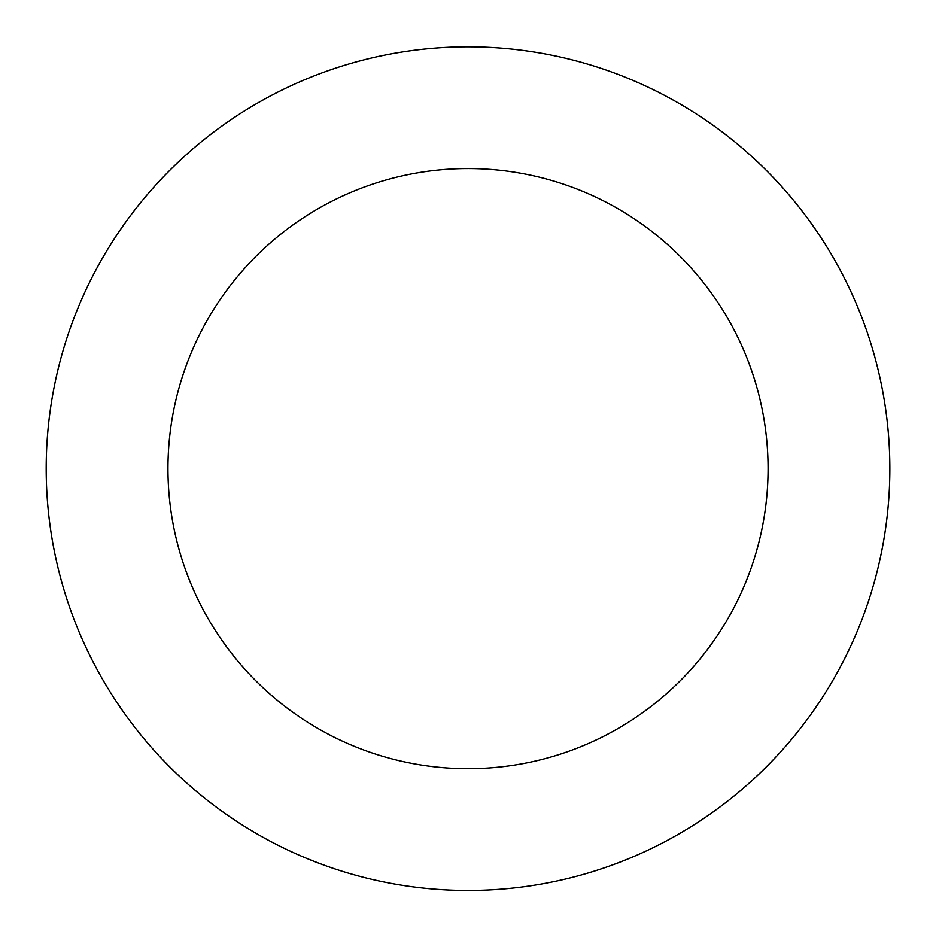 <?xml version="1.0" encoding="UTF-8"?>
<svg xmlns="http://www.w3.org/2000/svg" width="936" height="936" viewBox="0 0 936 936"><rect width="100%" height="100%" fill="white"/><g stroke="black" fill="none" stroke-linecap="round" stroke-linejoin="round"><path stroke-width="0.7" stroke-dasharray="4.68 3.51" d="M679.899 833.344A421.785 421.785 0 0 1 46.238 469.767A421.785 421.785 0 0 1 677.933 102.784A421.785 421.785 0 0 1 679.899 833.344A421.785 421.785 0 0 1 46.238 469.767A421.785 421.785 0 0 1 677.933 102.784A421.785 421.785 0 0 1 679.899 833.344M679.922 833.379A421.832 421.832 0 0 0 832.771 256.733A421.832 421.832 0 0 0 256.125 103.884A421.832 421.832 0 0 0 103.276 680.53A421.832 421.832 0 0 0 679.922 833.379M679.864 833.286A421.715 421.715 0 0 0 832.677 256.792A421.715 421.715 0 0 0 256.183 103.978A421.715 421.715 0 0 0 103.369 680.472A421.715 421.715 0 0 0 679.864 833.286M256.125 103.884A421.832 421.832 0 0 0 258.09 834.514A421.832 421.832 0 0 0 889.855 467.497A421.832 421.832 0 0 0 256.125 103.884M468.023 46.847L468.023 468.632"/><path stroke-width="1.4" d="M256.125 103.884A421.832 421.832 0 0 0 258.09 834.514A421.832 421.832 0 0 0 889.855 467.497A421.832 421.832 0 0 0 256.125 103.884M317.292 209.173A300.058 300.058 0 0 0 318.685 728.898A300.058 300.058 0 0 0 768.082 467.825A300.058 300.058 0 0 0 317.292 209.173"/></g></svg>
